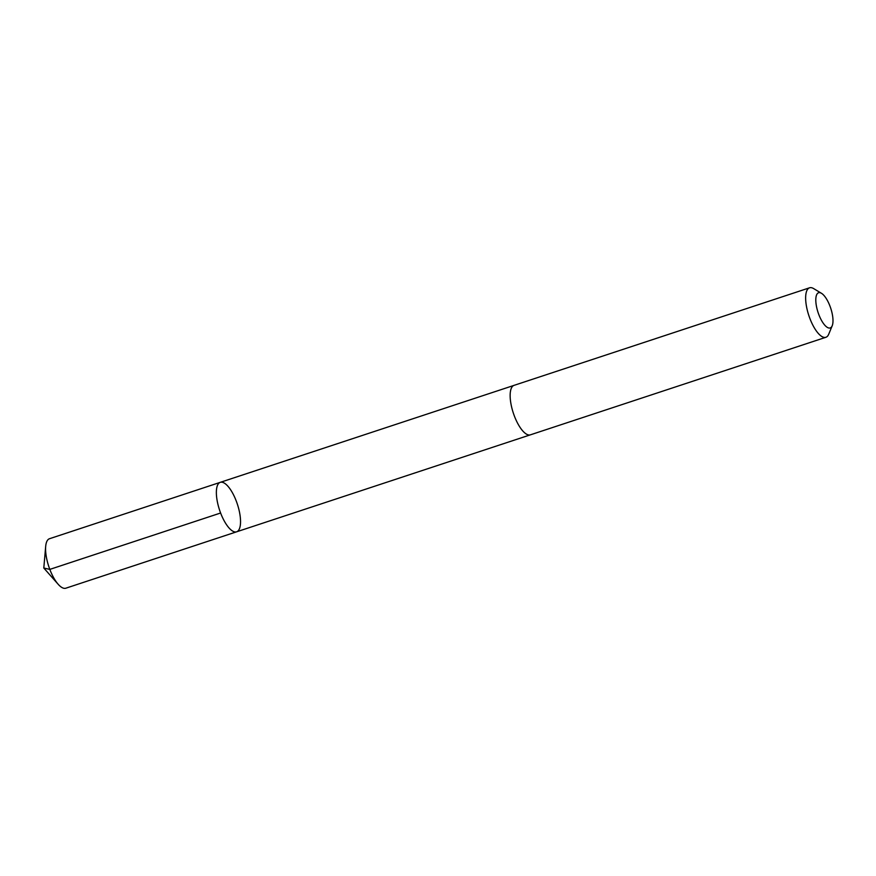 <?xml version="1.0" encoding="UTF-8"?>
<svg xmlns="http://www.w3.org/2000/svg" width="876" height="876" viewBox="0 0 876 876"><rect width="100%" height="100%" fill="white"/><g stroke="black" fill="none" stroke-linecap="round" stroke-linejoin="round"><path stroke-width="1.31" d="M240.144 526.279A26.05 9.373 -108.3 0 1 236.619 531.809A26.05 9.373 -108.3 0 1 219.547 510.018A26.05 9.373 -108.3 0 1 220.292 482.337A26.05 9.373 -108.3 0 1 234.691 497.272A26.05 9.373 -108.3 0 1 240.144 526.279M49.505 538.718A26.05 9.384 71.7 0 0 45.979 544.248A26.05 9.384 71.7 0 0 45.683 546.383A26.05 9.384 71.7 0 0 58.21 584.314A26.05 9.384 71.7 0 0 65.831 588.201L236.619 531.809A26.05 9.373 -108.3 0 1 219.547 510.018A26.05 9.373 -108.3 0 1 220.292 482.337L49.505 538.718M821.48 293.307L813.629 288.587A26.05 9.384 71.7 0 0 809.566 287.799L514.059 385.352A26.05 9.384 71.7 0 0 510.544 390.882A26.05 9.384 71.7 0 0 515.986 419.9A26.05 9.384 71.7 0 0 530.396 434.835L825.904 337.282A26.05 9.384 71.7 0 0 828.707 334.238L832.2 325.773A18.538 6.669 71.7 0 0 830.733 308.253A18.538 6.669 71.7 0 0 821.48 293.307A18.538 6.669 71.7 0 0 816.082 296.679A18.538 6.669 71.7 0 0 821.491 320.386A18.538 6.669 71.7 0 0 832.2 325.773M809.566 287.799A26.05 9.384 71.7 0 0 806.04 293.329A26.05 9.384 71.7 0 0 811.494 322.346A26.05 9.384 71.7 0 0 825.904 337.282M58.21 584.314L43.8 568.031L49.822 569.389L220.61 513.007M43.8 568.031L45.683 546.383M513.829 385.44L220.292 482.337M530.155 434.901L236.619 531.809"/></g></svg>
